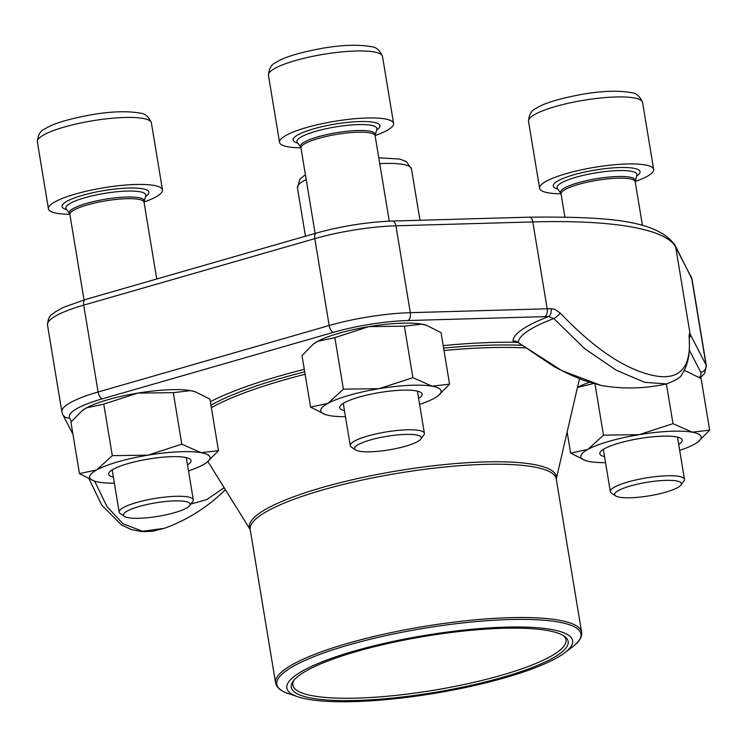 <?xml version="1.0" encoding="UTF-8"?>
<svg xmlns="http://www.w3.org/2000/svg" width="747" height="747" viewBox="0 0 747 747"><rect width="100%" height="100%" fill="white"/><g stroke="black" fill="none" stroke-linecap="round" stroke-linejoin="round"><path stroke-width="1.12" d="M129.726 509.827A33.82 6.854 170.6 0 0 124.422 516.392A33.82 6.854 170.6 0 0 157.944 516.354A33.82 6.854 170.6 0 0 189.701 505.588A33.82 6.854 170.6 0 0 169.802 501.134A33.82 6.854 170.6 0 0 129.726 509.827M144.003 202.007A57.799 11.719 170.6 0 0 151.79 198.954A57.799 11.719 170.6 0 0 162.491 189.925A57.799 11.719 170.6 0 0 103.553 187.796A57.799 11.719 170.6 0 0 48.443 208.805A57.799 11.719 170.6 0 0 69.844 214.286M124.422 516.392L120.22 513.516A37.574 7.619 -9.4 0 1 119.156 512.097A37.574 7.619 -9.4 0 1 126.112 506.223A37.574 7.619 -9.4 0 1 167.011 496.867A37.574 7.619 -9.4 0 1 193.296 499.827A37.574 7.619 -9.4 0 1 192.745 501.517L189.701 505.588M620.897 489.322A33.82 6.854 170.6 0 0 615.593 495.887A33.82 6.854 170.6 0 0 649.115 495.849A33.82 6.854 170.6 0 0 680.872 485.074A33.82 6.854 170.6 0 0 660.974 480.62A33.82 6.854 170.6 0 0 620.897 489.322M635.174 181.502A57.799 11.719 170.6 0 0 642.962 178.44A57.799 11.719 170.6 0 0 653.662 169.41A57.799 11.719 170.6 0 0 594.724 167.291A57.799 11.719 170.6 0 0 539.614 188.291A57.799 11.719 170.6 0 0 561.016 193.781M615.593 495.887L611.391 493.011A37.574 7.619 -9.4 0 1 610.327 491.591A37.574 7.619 -9.4 0 1 617.283 485.718A37.574 7.619 -9.4 0 1 658.182 476.353A37.574 7.619 -9.4 0 1 684.467 479.313A37.574 7.619 -9.4 0 1 683.916 481.003L680.872 485.074M360.82 443.344A33.82 6.854 170.6 0 0 355.507 449.909A33.82 6.854 170.6 0 0 389.038 449.871A33.82 6.854 170.6 0 0 420.794 439.096A33.82 6.854 170.6 0 0 400.896 434.642A33.82 6.854 170.6 0 0 360.82 443.344M375.097 135.524A57.799 11.719 170.6 0 0 382.884 132.462A57.799 11.719 170.6 0 0 393.585 123.432A57.799 11.719 170.6 0 0 334.647 121.313A57.799 11.719 170.6 0 0 279.537 142.313A57.799 11.719 170.6 0 0 300.938 147.803M355.507 449.909L351.305 447.033A37.574 7.619 -9.4 0 1 350.25 445.604A37.574 7.619 -9.4 0 1 357.206 439.74A37.574 7.619 -9.4 0 1 398.104 430.375A37.574 7.619 -9.4 0 1 424.389 433.335A37.574 7.619 -9.4 0 1 423.838 435.025L420.794 439.096M195.779 391.923L190.746 390.634A61.011 12.372 170.6 0 1 195.032 391.671L209.954 399.141L218.479 450.656L201.018 452.673L181.81 444.166L147.925 455.175L112.302 455.651L96.755 469.9L79.462 473.617L94.374 481.077A61.011 12.372 170.6 0 0 98.669 482.123A61.011 12.372 170.6 0 0 114.366 483.15M173.285 392.651L137.653 393.127A61.011 12.372 170.6 0 1 190.746 390.634L173.285 392.651L181.81 444.166M188.505 470.881A61.011 12.372 170.6 0 0 202.932 464.895A61.011 12.372 170.6 0 0 206.751 462.477L218.479 450.656M82.002 410.775L82.656 410.28A61.011 12.372 170.6 0 1 86.484 407.853A61.011 12.372 170.6 0 1 137.653 393.127L103.768 404.136L86.484 407.853L82.011 410.775L70.928 422.102L79.462 473.617M103.768 404.136L112.302 455.651M113.376 477.174A41.748 8.469 -9.4 0 1 110.901 470.769A41.748 8.469 -9.4 0 1 128.11 463.56A41.748 8.469 -9.4 0 1 187.786 458.042A41.748 8.469 -9.4 0 1 187.516 464.905M206.751 462.477A61.011 12.372 170.6 0 0 201.018 452.673A61.011 12.372 170.6 0 0 147.925 455.175A61.011 12.372 170.6 0 0 96.755 469.9A61.011 12.372 170.6 0 0 94.374 481.077M426.873 325.431L426.126 325.188A61.011 12.372 170.6 0 0 421.84 324.142L426.864 325.44L441.047 332.648L449.573 384.163L432.111 386.19L412.904 377.683L379.018 388.683L343.396 389.168L327.84 403.408L310.556 407.124L325.468 414.594A61.011 12.372 170.6 0 0 329.763 415.631A61.011 12.372 170.6 0 0 345.459 416.667M404.37 326.168L368.747 326.644A61.011 12.372 170.6 0 1 421.84 324.142L404.37 326.168L412.904 377.683M419.599 404.388A61.011 12.372 170.6 0 0 434.026 398.412A61.011 12.372 170.6 0 0 437.845 395.985L449.573 384.163M313.096 344.283L313.749 343.788A61.011 12.372 170.6 0 1 317.568 341.37A61.011 12.372 170.6 0 1 368.747 326.644L334.861 337.644L317.568 341.37L313.096 344.292L302.021 355.609L310.556 407.124M334.861 337.644L343.396 389.168M344.47 410.691A41.748 8.469 -9.4 0 1 341.995 404.276A41.748 8.469 -9.4 0 1 359.204 397.068A41.748 8.469 -9.4 0 1 418.88 391.549A41.748 8.469 -9.4 0 1 418.609 398.412M437.845 395.985A61.011 12.372 170.6 0 0 432.111 386.19A61.011 12.372 170.6 0 0 379.018 388.683A61.011 12.372 170.6 0 0 327.84 403.408A61.011 12.372 170.6 0 0 325.468 414.594M684.289 370.615A61.011 12.372 170.6 0 1 686.204 371.166L701.125 378.626L709.65 430.141L692.189 432.168L672.982 423.661L639.096 434.67L603.473 435.146L587.926 449.386L570.633 453.112L585.545 460.572A61.011 12.372 170.6 0 0 589.841 461.609A61.011 12.372 170.6 0 0 605.537 462.645M686.951 371.418L684.289 370.633M666.399 383.921L672.982 423.661M679.677 450.366A61.011 12.372 170.6 0 0 694.103 444.39A61.011 12.372 170.6 0 0 697.922 441.963L709.65 430.141M567.141 432.027L570.633 453.112M595.014 384.07L603.473 435.146M593.258 383.584L577.468 387.45A61.011 12.372 170.6 0 1 577.655 387.348A61.011 12.372 170.6 0 1 589.252 382.333M604.547 456.669A41.748 8.469 -9.4 0 1 602.073 450.254A41.748 8.469 -9.4 0 1 619.282 443.046A41.748 8.469 -9.4 0 1 678.958 437.527A41.748 8.469 -9.4 0 1 678.687 444.39M697.922 441.963A61.011 12.372 170.6 0 0 692.189 432.168A61.011 12.372 170.6 0 0 639.096 434.67A61.011 12.372 170.6 0 0 587.926 449.386A61.011 12.372 170.6 0 0 585.545 460.572M666.585 383.883L644.792 382.343L616.34 370.288L584.612 348.606L553.77 318.549A6.424 1.373 -40.7 0 0 560.315 313.133L554.853 309.323L551.071 308.688A311.49 63.168 170.6 0 0 547.178 308.791L532.798 221.924L395.929 225.809A77.707 15.762 170.6 0 0 314.804 238.648L83.711 305.131A77.707 15.762 170.6 0 0 47.5 324.982C48.415 314.001 52.234 315.178 55.091 311.985L63.14 307.512L85.279 299.556L316.373 233.064A6.424 3.137 -106.1 0 0 314.804 238.648L329.184 325.515A77.707 15.762 -9.4 0 1 410.318 312.676L395.929 225.809A6.424 3.511 -91.6 0 0 392.39 221.047L529.249 217.162A6.424 3.511 -91.6 0 1 532.798 221.924A311.49 63.168 170.6 0 1 675.718 247.192A6.424 6.275 -27.3 0 0 675.12 245.38L692.002 279.089A77.707 15.762 170.6 0 0 691.666 278.099L675.718 247.192L690.097 334.058L706.046 364.956L691.666 278.099A6.424 6.275 -27.3 0 0 691.068 276.278M560.315 313.133C595.21 349.717 626.994 370.652 655.651 375.956C680.61 380.139 691.741 366.786 689.042 335.898L689.612 333.181A311.49 63.168 -9.4 0 1 690.097 334.058A6.424 6.275 -27.3 0 1 689.257 338.354M210.374 401.699A204.715 41.515 -9.4 0 1 278.603 376.264A204.715 41.515 -9.4 0 1 304.3 369.373M443.186 345.618A204.715 41.515 -9.4 0 1 517.811 342.341M94.682 481.18L107.008 506.615L123.003 523.75L142.509 531.266L164.321 528.325L152.5 531.294L141.818 531.631L131.481 529.586L121.453 524.945L101.76 505.103L89.108 479.032M190.849 504.048L206.751 499.594L224.175 487.726M601.055 385.443L583.323 380.242L570.456 374.873L554.246 366.749L518.306 342.668L561.781 370.587L601.055 385.443A167.3 167.3 0 0 0 666.315 383.967M689.182 336.673A6.424 6.265 -31.1 0 0 689.612 333.181M689.192 336.813A6.424 4.968 177.1 0 0 689.042 335.898M544.843 316.644L407.974 320.528A6.424 3.511 88.4 0 0 410.318 312.676L547.178 308.791A6.424 3.511 88.4 0 1 544.843 316.644A305.065 61.861 170.6 0 1 548.653 316.541A135.132 27.406 170.6 0 0 513.021 341.099A6.424 6.284 179.9 0 1 518.334 342.621A130.137 26.388 170.6 0 1 553.77 318.549L548.653 316.541A6.424 3.586 -91.4 0 0 551.071 308.688M354.349 651.048A144.825 29.366 -9.4 0 1 518.997 626.985A144.825 29.366 -9.4 0 1 564.825 652.691A144.825 29.366 -9.4 0 1 434.53 693.347A144.825 29.366 -9.4 0 1 298.081 696.848A144.825 29.366 -9.4 0 1 354.349 651.048M356.692 651.459A140.333 28.461 -9.4 0 1 564.218 636.136A140.333 28.461 -9.4 0 1 434.38 692.45A140.333 28.461 -9.4 0 1 293.328 680.984A140.333 28.461 -9.4 0 1 356.692 651.459M563.061 635.417A138.4 28.069 -9.4 0 1 565.974 639.908A138.4 28.069 -9.4 0 1 434.007 690.2A138.4 28.069 -9.4 0 1 292.88 685.12A138.4 28.069 -9.4 0 1 294.187 679.929M162.491 189.925L151.398 122.919A57.799 11.719 170.6 0 0 92.46 120.79A57.799 11.719 170.6 0 0 37.35 141.799L48.443 208.805M145.488 196.526A43.989 8.917 170.6 0 0 104.01 190.56A43.989 8.917 170.6 0 0 66.679 209.58M144.068 201.345A37.938 7.694 170.6 0 0 105.439 199.188A37.938 7.694 170.6 0 0 69.564 213.679L69.891 214.501A37.574 7.619 170.6 0 1 105.71 200.84A37.574 7.619 170.6 0 1 144.031 202.222L145.73 195.705A40.506 8.217 170.6 0 0 104.477 193.398A40.506 8.217 170.6 0 0 66.184 208.88L66.109 208.758M653.662 169.41L642.569 102.404A57.799 11.719 170.6 0 0 583.631 100.285A57.799 11.719 170.6 0 0 528.521 121.285L539.614 188.291M636.659 176.021A43.989 8.917 170.6 0 0 595.182 170.055A43.989 8.917 170.6 0 0 557.841 189.066M635.239 180.839A37.938 7.694 170.6 0 0 596.61 178.673A37.938 7.694 170.6 0 0 560.736 193.174L561.062 193.987A37.574 7.619 170.6 0 1 596.881 180.335A37.574 7.619 170.6 0 1 635.202 181.717L636.892 175.2A40.506 8.217 170.6 0 0 595.648 172.893A40.506 8.217 170.6 0 0 557.355 188.365L557.281 188.253M419.982 220.262L411.476 168.897A57.799 11.719 170.6 0 0 379.747 163.677M306.214 179.635A57.799 11.719 170.6 0 0 297.427 187.777L305.448 236.211M393.585 123.432L382.492 56.427A57.799 11.719 170.6 0 0 323.554 54.307A57.799 11.719 170.6 0 0 268.444 75.307L279.537 142.313M376.581 130.043A43.989 8.917 170.6 0 0 335.104 124.077A43.989 8.917 170.6 0 0 297.764 143.088M375.162 134.862A37.938 7.694 170.6 0 0 336.533 132.695A37.938 7.694 170.6 0 0 300.658 147.196L300.985 148.009A37.574 7.619 170.6 0 1 336.804 134.357A37.574 7.619 170.6 0 1 375.125 135.739L376.815 129.222A40.506 8.217 170.6 0 0 335.571 126.915A40.506 8.217 170.6 0 0 297.278 142.388L297.194 142.275M407.974 320.528A71.292 14.454 170.6 0 0 333.554 332.303L102.46 398.795A71.292 14.454 170.6 0 0 69.546 417.9A6.424 6.275 -27.3 0 1 62.813 414.641L61.88 411.84A77.707 15.762 -9.4 0 1 98.09 391.998L83.711 305.131A6.424 3.137 -106.1 0 1 85.279 299.556M102.46 398.795A6.424 3.137 73.9 0 1 98.09 391.998L329.184 325.515A6.424 3.137 73.9 0 0 333.554 332.303M699.183 377.394A71.292 14.454 170.6 0 0 700.77 372.295A6.424 6.275 -27.3 0 0 706.046 364.956A77.707 15.762 -9.4 0 1 706.382 365.946L692.002 279.089M513.021 341.099L517.428 342.117M69.546 417.9L71.404 421.504M700.77 372.295L689.22 349.913M210.953 405.182A199.094 40.375 -9.4 0 1 281.74 378.057A199.094 40.375 -9.4 0 1 304.72 371.866M443.597 348.083A199.094 40.375 -9.4 0 1 521.527 345.291M207.927 461.571L250.226 529.688A155.563 31.551 -9.4 0 1 321.873 487.623A155.563 31.551 -9.4 0 1 480.424 462.057A155.563 31.551 -9.4 0 1 556.263 479.014L579.476 378.748M305.112 374.284A198.627 40.282 170.6 0 0 282.366 380.419A198.627 40.282 170.6 0 0 211.364 407.694M524.898 347.887A198.627 40.282 170.6 0 0 443.998 350.502M322.499 489.985A155.105 31.449 170.6 0 0 250.208 529.595L275.587 682.898A155.105 31.449 -9.4 0 1 347.878 643.298A155.105 31.449 -9.4 0 1 581.624 632.233L556.244 478.93A155.105 31.449 170.6 0 0 322.499 489.985M564.825 652.691L572.65 646.743A154.134 31.253 170.6 0 0 523.88 619.384A154.134 31.253 170.6 0 0 348.644 644.997A154.134 31.253 170.6 0 0 288.753 693.739L298.081 696.848M69.564 213.679L66.184 208.88M69.891 214.501L84.028 299.921M112.171 469.9L119.156 512.097M144.031 202.222L156.739 278.995M186.311 457.622L193.296 499.827M151.398 122.919C148.672 116.569 144.825 113.301 139.838 113.105C127.401 110.892 111.508 111.396 92.17 114.608C68.453 118.96 52.785 123.685 45.165 128.764C40.469 130.604 37.864 134.946 37.35 141.799M560.736 193.174L557.355 188.365M561.062 193.987L564.853 216.938M603.343 449.386L610.327 491.591M635.202 181.717L642.457 225.538M677.482 437.116L684.467 479.313M642.569 102.404C639.843 96.064 635.986 92.796 631.01 92.6C618.572 90.387 602.68 90.891 583.342 94.103C559.624 98.455 543.956 103.17 536.337 108.259C531.631 110.089 529.025 114.431 528.521 121.285M411.476 168.897L406.34 161.585L399.916 159.083L378.776 157.804M305.392 174.649L299.921 179.224L297.427 187.777M300.658 147.196L297.278 142.388M300.985 148.009L315.122 233.428M343.265 403.408L350.25 445.604M375.125 135.739L389.262 221.159M417.405 391.139L424.389 433.335M382.492 56.427C379.765 50.086 375.909 46.818 370.932 46.622C358.495 44.409 342.602 44.913 323.264 48.125C299.547 52.477 283.879 57.192 276.259 62.281C271.553 64.111 268.948 68.453 268.444 75.307M61.88 411.84L47.5 324.982M164.228 528.372A167.3 167.3 0 0 0 225.379 489.677M700.126 377.982L704.561 373.481L706.382 365.946M62.813 414.641L72.954 434.296M666.632 383.865C676.343 380.13 681.488 376.89 682.067 374.144C690.489 361.221 689.5 346.701 689.192 336.757L689.079 336.01M517.307 341.883L518.343 342.733M675.12 245.38C657.183 219.655 606.088 216.527 529.249 217.162M392.39 221.047C367.048 222.036 341.715 226.042 316.373 233.064M572.65 646.743C579.158 641.99 582.146 637.154 581.624 632.233M275.587 682.898C276.679 687.726 281.068 691.339 288.753 693.739"/></g></svg>
